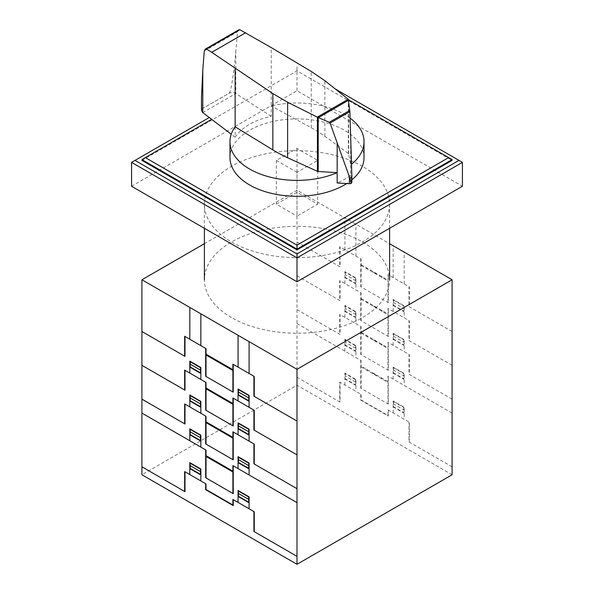 <?xml version="1.0" encoding="UTF-8"?>
<svg xmlns="http://www.w3.org/2000/svg" width="594" height="594" viewBox="0 0 594 594"><rect width="100%" height="100%" fill="white"/><g stroke="black" fill="none" stroke-linecap="round" stroke-linejoin="round"><path stroke-width="0.45" stroke-dasharray="2.97 2.23" d="M235.135 126.812L235.135 137.162C242.434 126.901 254.47 119.958 271.243 116.313L271.243 105.97L311.226 127.747A142.426 82.232 180 0 1 324.866 136.264L348.336 153.475A1.426 0.824 180 0 1 348.633 153.883L350.638 164.872L350.638 175.223A67.018 38.692 180 0 1 337.169 183.004M350.096 118.08A67.018 38.692 0 0 0 344.386 114.33A67.018 38.692 0 0 0 271.243 105.97L271.243 47.587M229.982 157.603A67.018 38.692 180 0 1 271.354 121.859A67.018 38.692 180 0 1 344.386 130.249A67.018 38.692 180 0 1 364.018 157.603M348.633 153.883L348.633 99.941M271.243 116.313L235.811 93.51C233.524 92.278 231.281 92.174 229.091 93.213L202.918 108.323L201.5 110.425M201.5 97.438C201.522 105.004 201.99 108.635 202.918 108.308L229.091 93.199C230.828 92.664 233.977 73.055 235.811 51.314L237.481 31.846L238.521 29.952M235.135 137.162L231.252 134.214M350.638 175.223L351.848 182.172L351.848 175.03M351.871 179.819A67.018 38.692 180 0 1 346.71 183.553M350.638 135.187L350.638 164.872A67.018 38.692 0 0 0 351.522 164.189M452.086 159.593L348.619 99.859M211.65 119.335L141.914 159.593M141.914 160.387L297 70.857L452.086 160.387M297 70.055L297 70.857M209.266 117.53L131.578 162.377M462.422 162.377L335.298 88.989M131.578 186.256L297 90.748L462.422 186.256M297 66.877L297 90.748M297 172.327L276.321 160.387L297 148.455L317.679 160.387L297 172.327L297 216.105L317.679 204.165L297 192.226L276.321 204.165L297 216.105M317.679 160.387L317.679 204.165M297 148.455L297 192.226M276.321 160.387L276.321 204.165M362.481 166.357A92.605 53.46 0 0 0 261.56 154.767A92.605 53.46 0 0 0 204.395 204.165A92.605 53.46 0 0 0 231.519 241.966A92.605 53.46 0 0 0 332.44 253.556A92.605 53.46 0 0 0 389.605 204.165A92.605 53.46 0 0 0 362.481 166.357M231.519 317.575A92.605 53.46 180 0 1 204.395 279.774A92.605 53.46 180 0 1 261.56 230.383A92.605 53.46 180 0 1 362.481 241.966A92.605 53.46 180 0 1 389.605 279.774A92.605 53.46 180 0 1 332.44 329.165A92.605 53.46 180 0 1 231.519 317.575M204.395 243.696L297 190.236L389.605 243.696M452.086 474.762L297 385.231L141.914 474.762M297 190.236L297 385.231M387.979 302.457L387.979 274.599L409.348 286.932L409.348 306.831M452.079 331.504L409.006 306.638L409.006 286.739M372.705 272.149L374.524 272.601L376.336 274.242M376.663 274.428L374.539 272.408L372.416 271.978M381.949 276.685L381.949 277.48M382.12 276.789L382.12 277.584M393.154 311.404L393.154 299.473L404.18 305.836L404.18 317.775M393.495 299.666L393.495 305.242L403.831 311.204L403.831 305.635M393.495 302.45L403.831 308.42M393.154 305.442L404.18 311.805M393.495 300.067L403.831 306.036M360.751 258.88L360.751 286.739L388.328 302.658L388.328 274.799M361.1 286.939L361.1 259.081L339.731 246.74L339.731 266.639M297 241.973L340.072 266.84L340.072 246.941M367.129 268.926L367.129 268.132M366.958 268.035L366.958 268.83M344.899 283.553L344.899 271.614L355.932 277.985L355.932 289.917M355.932 283.954L344.899 277.584M345.248 271.814L345.248 277.383L355.583 283.353L355.583 277.784M355.932 280.769L345.248 274.599M355.583 278.185L345.248 272.215M361.1 264.649L387.979 280.168M361.1 265.444L387.979 280.962M387.979 336.278L387.979 308.42L409.348 320.76L409.348 340.659M452.079 365.332L409.006 340.459L409.006 320.56M372.705 305.969L374.524 306.422L376.336 308.071M376.663 308.256L374.539 306.237L372.416 305.806M381.949 310.514L381.949 311.308M382.12 310.617L382.12 311.412M393.154 345.233L393.154 333.293L404.18 339.664L404.18 351.596M393.495 333.494L393.495 339.063L403.831 345.032L403.831 339.464M393.495 336.278L403.831 342.248M393.154 339.263L404.18 345.634M393.495 333.895L403.831 339.865M360.751 292.701L360.751 320.56L388.328 336.479L388.328 308.62M361.1 320.76L361.1 292.901L339.731 280.568L339.731 300.467M297 275.794L340.072 300.661L340.072 280.769M367.129 302.754L367.129 301.96M366.958 301.856L366.958 302.658M344.899 317.374L344.899 305.435L355.932 311.805L355.932 323.745M355.932 317.775L344.899 311.412M345.248 305.635L345.248 311.211L355.583 317.181L355.583 311.605M355.932 314.59L345.248 308.427M355.583 312.006L345.248 306.036M361.1 298.478L387.979 313.996M361.1 299.272L387.979 314.79M387.979 370.107L387.979 342.248L409.348 354.581L409.348 374.48M452.079 399.153L409.006 374.287L409.006 354.388M372.705 339.798L374.524 340.251L376.336 341.892M376.663 342.085L374.539 340.058L372.416 339.627M381.949 344.334L381.949 345.136M382.12 344.438L382.12 345.233M376.373 375.735L374.554 374.094L372.742 373.641M381.949 378.163L381.949 378.957M372.416 373.455L374.539 373.886L376.663 375.905M382.12 378.267L382.12 379.061M393.154 379.061L393.154 367.122L404.18 373.485L404.18 385.424M393.495 367.315L393.495 372.891L403.831 378.861L403.831 373.284M393.154 369.906L403.831 376.069M393.154 373.091L404.18 379.462M387.979 403.927L387.979 376.069L452.079 413.082M393.495 367.716L403.831 373.685M360.751 326.529L360.751 354.388L388.328 370.307L388.328 342.448M361.1 354.588L361.1 326.73L339.731 314.397L339.731 334.288M297 309.623L340.072 334.489L340.072 314.59M367.129 336.575L367.129 335.781M366.958 335.684L366.958 336.479M344.899 351.203L344.899 339.263L355.932 345.634L355.932 357.573M355.932 351.603L344.899 345.233M345.248 339.464L345.248 345.032L355.583 351.002L355.583 345.433M355.583 348.218L345.248 342.248M355.583 345.834L345.248 339.865M367.129 370.404L367.129 369.609M366.958 369.505L366.958 370.307M361.1 332.298L387.979 347.817M387.979 381.645L361.1 366.127M361.1 333.093L387.979 348.619M361.1 366.921L387.979 382.439M344.906 249.725L344.906 217.894M355.932 256.096L355.932 224.265M393.154 277.584L393.154 245.753M404.18 283.954L404.18 252.116M297 323.544L361.1 360.551L361.1 388.409M452.079 466.81L409.006 441.936L409.006 422.037M409.348 442.136L409.348 422.237L387.979 409.897L387.979 415.473L361.1 399.955L361.1 394.379L339.731 382.046L339.731 401.945M393.154 412.882L393.154 400.95L404.18 407.313L404.18 419.253M360.751 394.178L360.751 400.148L388.328 416.067L388.328 410.098M393.495 401.544L403.831 407.514M393.495 401.143L393.495 406.719L403.831 412.681L403.831 407.113M393.154 403.727L403.831 409.897M393.154 406.92L404.18 413.283M297 377.272L340.072 402.138L340.072 382.239M344.899 385.031L344.899 373.091L355.932 379.462L355.932 391.394M355.932 385.432L344.899 379.061M355.583 379.655L345.248 373.685M355.583 382.046L345.248 376.076M345.248 373.292L345.248 378.861L355.583 384.83L355.583 379.262M360.751 360.35L360.751 388.209L388.328 404.128L388.328 376.269M348.336 153.475L348.336 99.369M324.866 136.264L324.866 80.702M311.226 127.747L311.226 71.429M202.762 112.593L235.811 93.51L235.811 51.314M204.291 51.01L237.481 31.846M204.395 228.296L204.395 204.165M389.605 228.296L389.605 204.165"/><path stroke-width="0.89" d="M318.198 171.503A1.44 0.832 180 0 1 317.426 171.324L287.607 157.774A142.426 82.232 180 0 1 272.854 149.896L235.135 126.812A67.018 38.692 0 0 0 229.982 141.684A67.018 38.692 0 0 0 249.614 169.045A67.018 38.692 0 0 0 337.169 172.654L318.198 171.503L318.198 117.575L317.293 117.122L348.233 99.257L349.896 111.635L351.871 176.054L351.24 183.256M346.71 183.553A67.018 38.692 180 0 1 249.614 184.964A67.018 38.692 180 0 1 229.982 157.603L229.982 141.684M239.865 29.722L206.46 49.005L205.234 49.168L238.521 29.952L239.865 29.722L271.243 47.587L311.226 71.429L324.866 80.702L348.233 99.257M205.234 49.168L204.291 51.01L202.784 70.159L201.5 97.438L201.5 110.425L202.762 112.593L231.252 134.214M351.121 183.331L351.121 183.353A2.339 1.351 0 0 0 351.24 183.279L349.94 178.319L330.071 123.077L329.269 122.282L318.198 117.575M318.421 117.634L348.663 100.171M329.269 122.282L349.807 110.425M349.94 178.319L351.834 177.22M317.293 117.122L287.607 102.213L272.854 93.585L211.724 52.331L245.619 32.759M211.724 52.331L206.46 49.005M337.162 142.961L337.169 183.004L349.383 183.709L349.383 177.027M349.383 183.709A2.339 1.351 0 0 0 351.121 183.353M351.24 183.279A2.339 1.351 0 0 0 351.871 182.358A2.339 1.351 0 0 0 351.848 182.172M235.135 126.819L235.135 68.429M351.522 164.189A67.018 38.692 0 0 0 364.018 141.684L364.018 157.603A67.018 38.692 180 0 1 351.871 179.819M364.018 141.684A67.018 38.692 0 0 0 350.096 118.08M348.619 99.859L452.086 159.593L452.086 160.387L297 249.926L141.914 160.387L141.914 159.593L211.65 119.335M448.633 157.603L297 245.151L145.367 157.603M141.914 159.593L297 249.131L297 245.151M297 249.926L297 249.131L452.086 159.593M335.298 88.989L458.976 160.387L297 253.905L297 257.885L131.578 162.377L209.266 117.53M297 253.905L135.024 160.387M462.422 162.377L462.422 186.256L297 281.764L297 257.885L462.422 162.377L458.976 160.387M297 281.764L131.578 186.256L131.578 162.377M389.605 243.696L452.086 279.774L297 369.305L141.914 279.774L204.395 243.696M141.914 279.774L141.914 474.762L297 564.3L452.086 474.762L452.086 279.774M297 564.3L297 369.305M232.9 391.988L232.9 364.137L254.262 376.47L254.262 396.369M297 421.042L253.92 396.168L253.92 376.269M217.627 361.679L219.446 362.132L221.258 363.78M221.577 363.966L219.453 361.946L217.337 361.516M226.863 366.223L226.863 367.018M227.042 366.327L227.042 367.122M238.068 400.943L238.068 389.003L249.094 395.374L249.094 407.313M238.409 389.204L238.409 394.772L248.752 400.742L248.752 395.173M238.409 391.988L248.752 397.958M238.068 394.98L249.094 401.344M238.409 389.605L248.752 395.574M205.673 348.418L205.673 376.269L233.242 392.189L233.242 364.337M206.014 376.47L206.014 348.611L184.652 336.278L184.652 356.177M141.921 331.504L184.994 356.378L184.994 336.479M212.051 358.464L212.051 357.67M211.88 357.573L211.88 358.368M189.82 373.084L189.82 361.145L200.854 367.515L200.854 379.455M200.854 373.492L189.82 367.122M190.162 361.345L190.162 366.921L200.505 372.891L200.505 367.315M200.854 370.307L190.162 364.137M200.505 367.716L190.162 361.746M206.014 354.187L232.9 369.706M206.014 354.982L232.9 370.5M232.9 425.816L232.9 397.958L254.262 410.298L254.262 430.19M297 454.863L253.92 429.997L253.92 410.098M217.627 395.507L219.446 395.96L221.258 397.609M221.577 397.794L219.453 395.775L217.337 395.344M226.863 400.052L226.863 400.846M227.042 400.148L227.042 400.943M238.068 434.771L238.068 422.831L249.094 429.195L249.094 441.134M238.409 423.032L238.409 428.601L248.752 434.57L248.752 428.994M238.409 425.816L248.752 431.786M238.068 428.801L249.094 435.172M238.409 423.425L248.752 429.395M205.673 382.239L205.673 410.098L233.242 426.017L233.242 398.158M206.014 410.298L206.014 382.439L184.652 370.107L184.652 390.006M141.921 365.332L184.994 390.199L184.994 370.3M212.051 392.292L212.051 391.491M211.88 391.394L211.88 392.189M189.82 406.912L189.82 394.973L200.854 401.344L200.854 413.283M200.854 407.313L189.82 400.943M190.162 395.173L190.162 400.742L200.505 406.712L200.505 401.143M200.854 404.128L190.162 397.958M200.505 401.544L190.162 395.574M206.014 388.008L232.9 403.534M206.014 388.81L232.9 404.328M232.9 459.645L232.9 431.786L254.262 444.119L254.262 464.018M297 488.691L253.92 463.817L253.92 443.926M217.627 429.336L219.446 429.789L221.258 431.43M221.577 431.615L219.453 429.596L217.337 429.165M226.863 433.872L226.863 434.667M227.042 433.976L227.042 434.771M221.287 465.273L219.468 463.632L217.656 463.179M226.863 467.701L226.863 468.495M217.337 462.993L219.453 463.424L221.577 465.444M227.042 467.797L227.042 468.592M238.068 468.592L238.068 456.66L249.094 463.023L249.094 474.962M238.409 456.853L238.409 462.422L248.752 468.391L248.752 462.823M238.409 459.637L248.752 465.607M238.068 462.629L249.094 468.993M232.9 493.466L232.9 465.607L297 502.621M238.409 457.254L248.752 463.223M205.673 416.067L205.673 443.926L233.242 459.845L233.242 431.986M206.014 444.126L206.014 416.268L184.652 403.927L184.652 423.826M141.921 399.153L184.994 424.027L184.994 404.128M212.051 426.113L212.051 425.319M211.88 425.222L211.88 426.017M189.82 440.741L189.82 428.801L200.854 435.164L200.854 447.104M200.854 441.142L189.82 434.771M190.162 429.002L190.162 434.57L200.505 440.54L200.505 434.971M200.854 437.956L190.162 431.786M200.505 435.365L190.162 429.403M212.051 459.942L212.051 459.14M211.88 459.043L211.88 459.838M206.014 421.837L232.9 437.355M232.9 471.183L206.014 455.657M206.014 422.631L232.9 438.149M206.014 456.459L232.9 471.978M189.82 339.263L189.82 307.432M200.854 345.634L200.854 313.795M238.068 367.122L238.068 335.283M249.101 373.485L249.101 341.654M141.921 413.082L206.014 450.089L206.014 477.947M297 556.34L253.92 531.474L253.92 511.575M254.262 531.667L254.262 511.768L232.9 499.435L232.9 505.004L206.014 489.486L206.014 483.917L184.652 471.584L184.652 491.476M238.068 502.42L238.068 490.481L249.094 496.851L249.094 508.791M205.673 483.716L205.673 489.686L233.242 505.605L233.242 499.636M238.409 491.075L248.752 497.044M238.409 490.681L238.409 496.25L248.752 502.22L248.752 496.651M238.409 493.466L248.752 499.435M238.068 496.45L249.094 502.821M141.921 466.81L184.994 491.676L184.994 471.777M189.82 474.561L189.82 462.622L200.854 468.993L200.854 480.932M200.854 474.962L189.82 468.592M200.505 469.193L190.162 463.223M200.505 471.584L190.162 465.614M190.162 462.823L190.162 468.399L200.505 474.368L200.505 468.792M205.673 449.888L205.673 477.747L233.242 493.666L233.242 465.807M330.071 123.077L349.896 111.635M202.784 112.608L202.784 70.159M272.854 149.896L272.854 93.585M317.426 171.324L317.426 117.218M287.607 157.774L287.607 102.213M351.871 182.358L351.871 176.054M204.395 279.774L204.395 228.296M389.605 279.774L389.605 228.296"/></g></svg>
